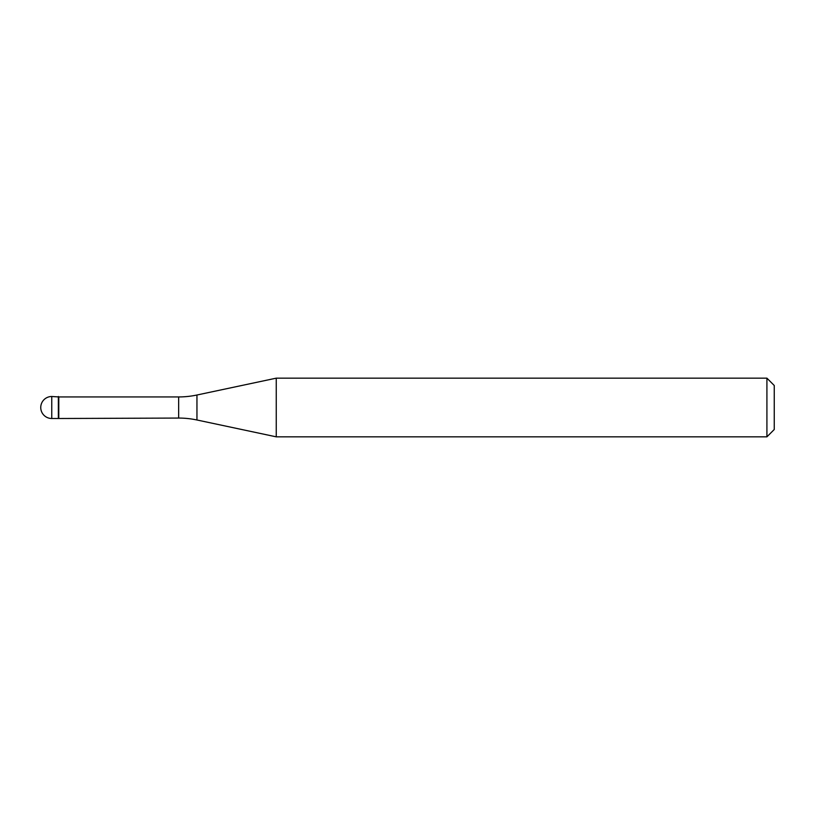 <?xml version="1.0" encoding="UTF-8"?>
<svg xmlns="http://www.w3.org/2000/svg" width="815" height="815" viewBox="0 0 815 815"><rect width="100%" height="100%" fill="white"/><g stroke="black" fill="none" stroke-linecap="round" stroke-linejoin="round"><path stroke-width="1.22" d="M58.792 396.936L51.752 396.498L51.752 418.503L58.354 418.503L58.354 396.498L58.354 418.503L178.658 418.064L178.658 396.936L58.792 396.936L58.792 418.064M51.752 418.503A11.003 11.003 0 0 1 40.75 407.5A11.003 11.003 0 0 1 51.752 396.498M178.658 396.936A88.02 88.02 0 0 0 196.955 395.01L276.254 378.16L276.254 436.84L196.955 419.99A88.02 88.02 0 0 0 178.658 418.064M276.254 378.16L766.915 378.16L766.915 436.84L276.254 436.84M766.915 436.84L774.25 429.505L774.25 385.495L766.915 378.16M196.955 395.01L196.955 419.99"/></g></svg>

